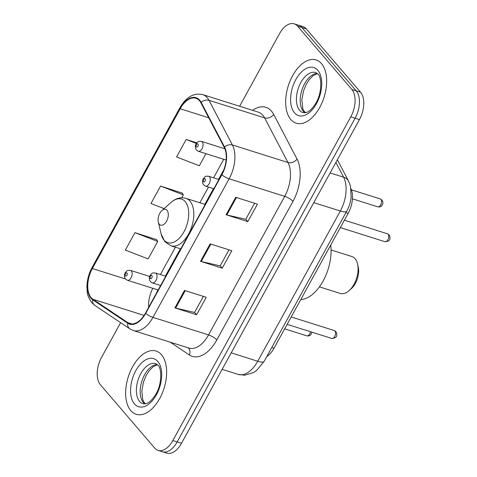 <?xml version="1.0" encoding="UTF-8"?>
<svg xmlns="http://www.w3.org/2000/svg" width="477" height="477" viewBox="0 0 477 477"><rect width="100%" height="100%" fill="white"/><g stroke="black" fill="none" stroke-linecap="round" stroke-linejoin="round"><path stroke-width="0.72" d="M351.024 188.785A20.72 11.74 107.5 0 1 348.18 213.32L274.007 348.246A20.72 11.74 107.5 0 1 266.78 356.599M120.633 322.679L101.535 357.41A20.72 11.74 -72.5 0 0 100.42 384.772L154.727 448.112A20.72 11.74 -72.5 0 0 158.09 450.407L166.777 453.15A20.72 11.74 -72.5 0 0 181.498 443.288L359.455 119.59A20.72 11.74 -72.5 0 0 360.57 92.228L306.264 28.888A20.72 11.74 -72.5 0 0 302.901 26.593L298.554 25.221A20.72 11.74 -72.5 0 1 301.917 27.517A20.72 11.74 -72.5 0 0 298.554 25.221L294.214 23.85A20.72 11.74 -72.5 0 0 279.492 33.712L239.615 106.252M162.43 451.779A20.72 11.74 -72.5 0 0 177.158 441.917L355.109 118.218A20.72 11.74 -72.5 0 0 356.224 90.857L301.917 27.517L356.224 90.857A20.72 11.74 -72.5 0 1 355.109 118.218L177.158 441.917A20.72 11.74 -72.5 0 1 162.43 451.779M130.776 410.619A33.157 18.782 -72.5 0 0 136.154 414.292A33.157 18.782 -72.5 0 0 162.108 393.579A33.157 18.782 -72.5 0 0 161.5 354.733A33.157 18.782 -72.5 0 0 156.116 351.06A33.157 18.782 -72.5 0 0 130.167 371.774A33.157 18.782 -72.5 0 0 130.776 410.619A33.157 18.782 -72.5 0 0 136.154 414.292A33.157 18.782 -72.5 0 0 162.108 393.579A33.157 18.782 -72.5 0 0 161.5 354.733A33.157 18.782 -72.5 0 0 156.116 351.06A33.157 18.782 -72.5 0 0 130.167 371.774A33.157 18.782 -72.5 0 0 130.776 410.619M290.803 119.524A33.157 18.782 -72.5 0 0 296.187 123.197A33.157 18.782 -72.5 0 0 322.136 102.483A33.157 18.782 -72.5 0 0 321.528 63.638A33.157 18.782 -72.5 0 0 316.15 59.965A33.157 18.782 -72.5 0 0 290.195 80.685A33.157 18.782 -72.5 0 0 290.803 119.524A33.157 18.782 -72.5 0 0 296.187 123.197A33.157 18.782 -72.5 0 0 322.136 102.483A33.157 18.782 -72.5 0 0 321.528 63.638A33.157 18.782 -72.5 0 0 316.15 59.965A33.157 18.782 -72.5 0 0 290.195 80.685A33.157 18.782 -72.5 0 0 290.803 119.524M91.173 297.708A22.103 12.521 107.5 0 1 92.365 268.521L180.187 108.768A22.103 12.521 107.5 0 1 195.892 98.244A22.103 12.521 107.5 0 1 200.9 102.811L224.262 147.447A22.103 12.521 107.5 0 1 221.656 174.516L145.479 313.085A22.103 12.521 107.5 0 1 129.774 323.603A22.103 12.521 107.5 0 1 127.914 322.708L92.902 299.258A22.103 12.521 107.5 0 1 91.173 297.708M90.916 298.173A22.657 12.831 -72.5 0 0 92.687 299.759L127.699 323.209A22.657 12.831 -72.5 0 0 145.706 313.347L221.883 174.785A22.657 12.831 -72.5 0 0 224.554 147.035L201.193 102.394A22.657 12.831 -72.5 0 0 179.96 108.506L92.139 268.259A22.657 12.831 -72.5 0 0 90.916 298.173M156.593 239.639L134.961 232.639L125.362 250.103L148.126 258.922L157.726 241.451L156.462 239.424M182.202 193.066L160.564 186.066L150.965 203.53L164.088 208.61M158.09 450.407A20.72 11.74 -72.5 0 0 172.811 440.545L350.768 116.847A20.72 11.74 -72.5 0 0 351.883 89.485L297.576 26.146A20.72 11.74 -72.5 0 0 294.214 23.85M184.516 290.433L206.231 297.29L196.631 314.754L174.916 307.898L184.516 290.433M235.727 197.287L257.443 204.138L247.837 221.602L226.122 214.751L235.727 197.287M210.118 243.86L231.834 250.711L222.234 268.181L200.519 261.324L210.118 243.86M196.81 142.85L186.173 139.487L176.568 156.951L199.338 165.769L205.981 153.683M222.234 268.181L220.207 265.814M228.996 249.817L220.171 265.868L201.24 261.521A5.527 1.514 -151.2 0 1 200.519 261.324M247.837 221.602L245.81 219.241M254.605 203.244L245.78 219.295L226.843 214.948A5.527 1.514 -151.2 0 1 226.122 214.751M196.631 314.754L194.598 312.387M203.393 296.396L194.568 312.447L175.631 308.1A5.527 1.514 -151.2 0 1 174.916 307.898M160.564 186.066L183.335 194.878L181.743 197.77M183.335 194.878L182.065 192.851M134.961 232.639L157.726 241.451M186.173 139.487L196.369 143.44M319.423 286.856L340.304 293.444A19.342 10.953 -72.5 0 0 349.075 290.666A19.342 10.953 -72.5 0 0 357.535 263.87A19.342 10.953 -72.5 0 0 355.085 258.701A19.342 10.953 -72.5 0 0 351.948 256.56L331.068 249.966M167.022 210.262A8.288 4.692 -72.5 0 0 161.918 210.536A8.288 4.692 -72.5 0 0 158.292 222.02A8.288 4.692 -72.5 0 0 159.342 224.238A8.288 4.692 -72.5 0 0 166.574 221.209A8.288 4.692 -72.5 0 0 167.022 210.262M300.743 299.616A37.993 21.519 -72.5 0 0 330.728 245.077M349.075 290.666L351.263 288.722A15.89 8.997 -72.5 0 0 358.209 266.715L357.535 263.87M271.759 347.536L274.007 348.246M345.932 212.617L348.18 213.32M181.498 443.288L172.811 440.545M306.264 28.888L297.576 26.146M360.57 92.228L351.883 89.485M359.455 119.59L350.768 116.847M264.198 361.298A13.815 3.78 -151.2 0 1 257.747 361.238L340.334 211.013A27.63 15.652 -72.5 0 0 343.595 177.17A13.815 9.922 -27.6 0 1 348.55 181.087L350.535 186.352L351.155 197.329C350.583 202.194 349.122 206.774 346.785 211.067L264.198 361.298L256.453 370.611L253.615 372.513L244.671 375.214L238.118 374.391A27.63 15.652 -72.5 0 0 257.747 361.238L231.208 352.861M335.891 162.448L343.595 177.17L330.132 172.924M346.785 211.067A13.815 3.78 -151.2 0 1 340.334 211.013L313.8 202.636M92.365 268.521L125.457 278.967M152.843 288.311A22.103 12.521 -72.5 0 0 148.627 307.361M252.595 110.348A34.535 19.563 107.5 0 1 271.473 111.123A34.535 19.563 107.5 0 1 273.685 114.426L297.052 159.068A34.535 19.563 107.5 0 1 292.979 201.366L216.802 339.928A34.535 19.563 107.5 0 1 189.351 354.966L170.271 342.182M201.193 102.394A6.905 4.961 -27.6 0 1 209.021 100.325L264.616 117.873A27.63 15.652 -72.5 0 0 262.845 115.231A27.63 15.652 -72.5 0 0 258.355 112.167L202.767 94.619A27.63 15.652 107.5 0 1 209.021 100.325L232.388 144.966A27.63 15.652 107.5 0 1 229.133 178.803L152.956 317.366A6.905 1.89 -151.2 0 1 145.706 313.347M179.96 108.506A6.905 1.89 -151.2 0 1 179.912 107.742L92.091 267.496C88.8 273.607 87.07 280.029 86.909 286.76L87.231 291.882C87.166 294.398 88.68 298 91.781 302.68L94.798 305.381A6.905 5.617 -56.2 0 1 92.687 299.759M221.883 174.785A6.905 1.89 28.8 0 0 229.133 178.803L284.721 196.351A27.63 15.652 -72.5 0 0 287.977 162.514L264.616 117.873A6.905 4.961 152.4 0 0 273.685 114.426M224.554 147.035A6.905 4.961 -27.6 0 1 232.388 144.966L287.977 162.514A6.905 4.961 152.4 0 0 297.052 159.068M94.798 305.381L129.816 328.832A6.905 5.617 -56.2 0 1 127.699 323.209M216.802 339.928A6.905 1.89 -151.2 0 0 208.544 334.914L152.956 317.366A27.63 15.652 107.5 0 1 133.321 330.519L188.91 348.067A27.63 15.652 -72.5 0 0 208.544 334.914L284.721 196.351A6.905 1.89 -151.2 0 1 292.979 201.366M92.091 267.496A6.905 1.89 28.8 0 0 92.139 268.259M189.351 354.966A6.905 5.617 123.8 0 0 188.206 347.846M180.187 108.768L208.735 117.777M223.761 159.294L213.583 177.808M208.497 187.067L199.869 202.755M175.441 247.199L160.391 274.573M92.902 299.258L144.078 315.41M127.914 322.708L131.813 323.937M210.828 244.081L201.24 261.521M185.225 290.66L175.631 308.1M236.431 197.508L226.843 214.948M157.273 364.511A21.054 11.925 -72.5 0 0 142.325 379.829A21.054 11.925 -72.5 0 0 143.44 402.648A21.054 11.925 -72.5 0 0 144.823 403.947M139.636 401.449A21.054 11.925 -72.5 0 0 143.058 403.781L146.666 403.476C147.596 403.131 150.792 401.914 155.138 395.344C162.174 385.195 161.93 368.113 157.923 365.161L155.729 363.629A21.054 11.925 -72.5 0 0 139.254 376.782A21.054 11.925 -72.5 0 0 139.636 401.449M157.809 361.441A25.198 14.274 -72.5 0 0 135.82 370.641A25.198 14.274 -72.5 0 0 134.46 403.912A25.198 14.274 -72.5 0 0 156.456 394.712A25.198 14.274 -72.5 0 0 157.809 361.441M158.292 222.02L161.143 234.01A22.842 12.939 -72.5 0 0 164.034 240.116A22.842 12.939 -72.5 0 0 183.973 231.768A22.842 12.939 -72.5 0 0 185.201 201.61A22.842 12.939 -72.5 0 0 171.136 202.361L161.918 210.536M180.777 248.881L170.969 245.786A24.87 14.083 -72.5 0 0 190.436 230.248A24.87 14.083 -72.5 0 0 189.977 201.115A24.87 14.083 -72.5 0 0 185.941 198.36C180.813 196.918 175.876 198.247 171.136 202.361M317.306 73.416A21.054 11.925 -72.5 0 0 302.352 88.734A21.054 11.925 -72.5 0 0 303.467 111.552A21.054 11.925 -72.5 0 0 304.857 112.852M299.669 110.354A21.054 11.925 -72.5 0 0 303.086 112.685L306.693 112.381C307.623 112.035 310.825 110.819 315.172 104.254C322.208 94.1 321.957 77.018 317.956 74.072L315.762 72.534A21.054 11.925 -72.5 0 0 299.282 85.687A21.054 11.925 -72.5 0 0 299.669 110.354M317.843 70.346A25.198 14.274 -72.5 0 0 295.847 79.546A25.198 14.274 -72.5 0 0 294.494 112.822A25.198 14.274 -72.5 0 0 316.484 103.616A25.198 14.274 -72.5 0 0 317.843 70.346M311.934 332.189L311.147 334.282L310.312 335.17L308.78 335.915L306.836 335.838A4.144 2.349 -72.5 0 0 310.533 331.748M131.342 270.966A5.181 2.934 107.5 0 1 131.437 277.036A5.181 2.934 107.5 0 1 127.383 280.273L125.517 279.039C124.026 276.934 124.038 274.692 125.54 272.307C126.965 271.33 126.083 270.024 130.501 270.393A5.181 2.934 107.5 0 1 131.342 270.966M125.427 275.933A1.729 0.978 -72.5 0 0 126.936 275.301A1.729 0.978 -72.5 0 0 127.025 273.023A1.729 0.978 -72.5 0 0 125.523 273.655A1.729 0.978 -72.5 0 0 125.427 275.933M380.258 198.921L381.952 200.042C383.174 201.771 383.216 203.512 382.071 205.271C380.896 205.981 381.797 207.161 377.76 206.827A4.144 2.349 -72.5 0 0 381.01 204.234A4.144 2.349 -72.5 0 0 380.932 199.38A4.144 2.349 -72.5 0 0 380.258 198.921L351.43 189.822M202.266 141.955A5.181 2.934 107.5 0 1 202.361 148.025A5.181 2.934 107.5 0 1 198.307 151.263L196.446 150.022C194.956 147.924 194.962 145.682 196.464 143.297C197.889 142.319 197.007 141.013 201.425 141.383A5.181 2.934 107.5 0 1 202.266 141.955M196.351 146.922A1.729 0.978 -72.5 0 0 197.86 146.29A1.729 0.978 -72.5 0 0 197.955 144.006A1.729 0.978 -72.5 0 0 196.446 144.638A1.729 0.978 -72.5 0 0 196.351 146.922M334.937 331.002A4.144 2.349 -72.5 0 0 334.264 330.543L335.957 331.664C337.937 335.903 336.541 338.163 331.771 338.449A4.144 2.349 -72.5 0 0 335.015 335.862A4.144 2.349 -72.5 0 0 334.937 331.002M165.728 276.255L155.43 273.005A5.181 2.934 107.5 0 1 156.271 273.577A5.181 2.934 107.5 0 1 156.367 279.647A5.181 2.934 107.5 0 1 152.312 282.885L160.636 285.514M151.96 275.634A1.729 0.978 -72.5 0 0 150.452 276.266A1.729 0.978 -72.5 0 0 150.356 278.544A1.729 0.978 -72.5 0 0 151.865 277.912A1.729 0.978 -72.5 0 0 151.96 275.634M388.129 234.243A4.144 2.349 -72.5 0 0 387.455 233.784L389.154 234.905C391.128 239.144 389.733 241.404 384.963 241.69A4.144 2.349 -72.5 0 0 388.206 239.102A4.144 2.349 -72.5 0 0 388.129 234.243M218.919 179.495L208.628 176.246A5.181 2.934 107.5 0 1 209.469 176.818A5.181 2.934 107.5 0 1 209.564 182.888A5.181 2.934 107.5 0 1 205.509 186.125L213.833 188.755M205.152 178.875A1.729 0.978 -72.5 0 0 203.643 179.501A1.729 0.978 -72.5 0 0 203.554 181.785A1.729 0.978 -72.5 0 0 205.056 181.153A1.729 0.978 -72.5 0 0 205.152 178.875M238.118 374.391L222.145 369.347M306.246 112.548L304.38 111.958M337.376 159.741L348.55 181.087M129.816 328.832L133.321 330.519M202.767 94.619C193.751 92.651 186.131 97.028 179.912 107.742M156.528 292.991L157.869 289.903M223.838 169.764L218.555 179.382M213.463 188.636L204.842 204.323M180.407 248.767L165.358 276.141M157.482 364.696L153.29 366.628L149.265 370.647L146.105 375.62L143.541 381.833L141.818 390.925L142.808 400.006L145.103 403.912M170.969 245.786L164.893 241.708L161.143 234.01M205.205 204.442L185.941 198.36M317.515 73.607L313.323 75.533L309.299 79.552L306.133 84.524L303.575 90.737L301.846 99.83L302.841 108.911L305.137 112.816M306.836 335.838L284.674 328.844M158.173 289.992L127.383 280.273M149.7 276.451L130.501 270.393M377.76 206.827L352.443 198.831M226.128 160.045L198.307 151.263M224.876 148.782L201.425 141.383M334.264 330.543L291.208 316.955M155.43 273.005C151.012 272.635 151.895 273.941 150.476 274.919C148.967 277.304 148.961 279.546 150.452 281.651L152.312 282.885M331.771 338.449L287.136 324.36M387.455 233.784L344.406 220.195M208.628 176.246C204.21 175.876 205.086 177.182 203.667 178.159C202.159 180.544 202.153 182.786 203.643 184.891L205.509 186.125M384.963 241.69L340.334 227.601"/></g></svg>
